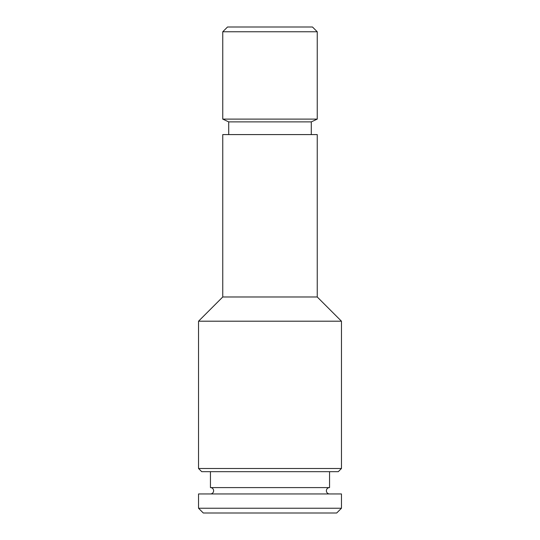 <?xml version="1.0" encoding="UTF-8"?>
<svg xmlns="http://www.w3.org/2000/svg" width="540" height="540" viewBox="0 0 540 540"><rect width="100%" height="100%" fill="white"/><g stroke="black" fill="none" stroke-linecap="round" stroke-linejoin="round"><path stroke-width="0.81" d="M210.492 493.945A3.179 3.179 0 0 0 213.624 490.765A3.179 3.179 0 0 0 210.445 487.593L329.555 487.593A3.179 3.179 0 0 0 326.376 490.765A3.179 3.179 0 0 0 329.508 493.945M198.538 508.235L203.297 513L336.704 513L341.462 508.235L341.462 493.945L198.538 493.945L198.538 508.235L341.462 508.235M329.555 487.593L329.555 471.67M210.445 487.593L210.445 471.67M227.516 27L312.485 27L317.243 31.766L222.757 31.766L227.516 27M228.71 134.588L228.71 121.885L222.757 119.111L317.243 119.111L317.243 31.766M222.757 119.111L222.757 31.766M228.71 121.885L311.29 121.885L317.243 119.111M311.29 134.588L311.29 121.885M222.757 296.98L317.243 296.98L317.243 134.588L222.757 134.588L222.757 296.98L198.538 321.199L341.462 321.199L317.243 296.98M341.462 468.49L338.29 471.67L201.71 471.67L198.538 468.49L341.462 468.49L341.462 321.199M198.538 468.49L198.538 321.199"/></g></svg>
